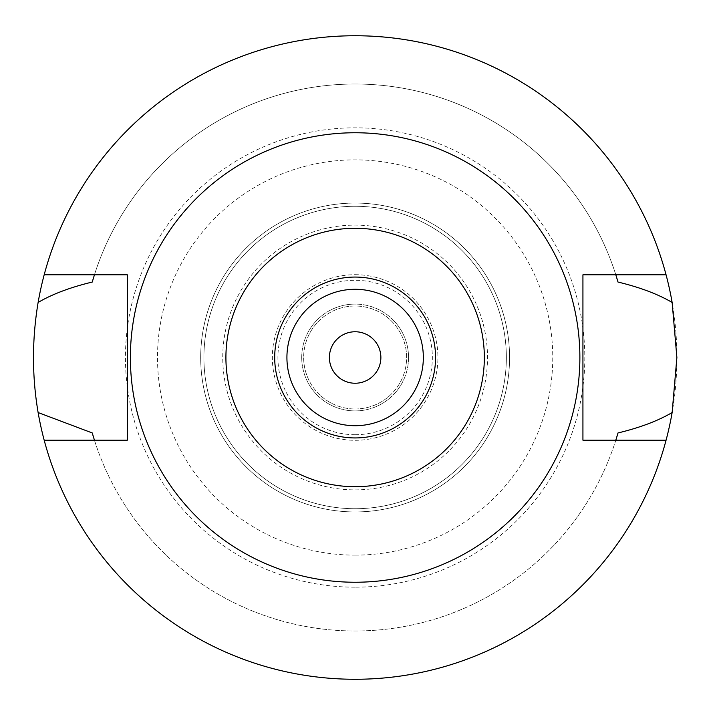 <?xml version="1.0" encoding="UTF-8"?>
<svg xmlns="http://www.w3.org/2000/svg" width="715" height="715" viewBox="0 0 715 715"><rect width="100%" height="100%" fill="white"/><g stroke="black" fill="none" stroke-linecap="round" stroke-linejoin="round"><path stroke-width="0.54" stroke-dasharray="3.58 2.68" d="M355.132 277.062A80.438 80.438 0 0 1 435.569 357.5A80.438 80.438 0 0 1 355.132 437.938A80.438 80.438 0 0 1 274.694 357.5A80.438 80.438 0 0 1 355.132 277.062M355.132 425.711A68.211 68.211 0 0 1 286.921 357.5A68.211 68.211 0 0 1 355.132 289.289A68.211 68.211 0 0 1 423.343 357.5A68.211 68.211 0 0 1 355.132 425.711M355.132 331.76A25.74 25.74 0 0 1 380.872 357.5A25.74 25.74 0 0 1 355.132 383.24A25.74 25.74 0 0 1 329.392 357.5A25.74 25.74 0 0 1 355.132 331.76M355.132 410.911A53.41 53.41 0 0 0 408.542 357.5A53.41 53.41 0 0 0 355.132 304.09A53.41 53.41 0 0 0 301.721 357.5A53.41 53.41 0 0 0 355.132 410.911A53.41 53.41 0 0 1 301.721 357.5A53.41 53.41 0 0 1 355.132 304.09A53.41 53.41 0 0 1 408.542 357.5A53.41 53.41 0 0 1 355.132 410.911M355.132 408.98A51.48 51.48 0 0 0 406.612 357.5A51.48 51.48 0 0 0 355.132 306.02A51.48 51.48 0 0 0 303.652 357.5A51.48 51.48 0 0 0 355.132 408.98A51.48 51.48 0 0 1 303.652 357.5A51.48 51.48 0 0 1 355.132 306.02A51.48 51.48 0 0 1 406.612 357.5A51.48 51.48 0 0 1 355.132 408.98M355.132 434.72A77.22 77.22 0 0 0 432.352 357.5A77.22 77.22 0 0 0 355.132 280.28A77.22 77.22 0 0 0 277.912 357.5A77.22 77.22 0 0 0 355.132 434.72M355.132 274.703A82.797 82.797 0 0 1 437.92 357.5A82.797 82.797 0 0 1 355.132 440.297A82.797 82.797 0 0 1 272.335 357.5A82.797 82.797 0 0 1 355.132 274.703M355.132 489.873A132.373 132.373 0 0 0 487.505 357.5A132.373 132.373 0 0 0 355.132 225.127A132.373 132.373 0 0 0 222.749 357.5A132.373 132.373 0 0 0 355.132 489.873M355.132 508.723A151.222 151.222 0 0 0 506.354 357.5A151.222 151.222 0 0 0 355.132 206.278A151.222 151.222 0 0 0 203.909 357.5A151.222 151.222 0 0 0 355.132 508.723A151.222 151.222 0 0 1 203.909 357.5A151.222 151.222 0 0 1 355.132 206.278A151.222 151.222 0 0 1 506.354 357.5A151.222 151.222 0 0 1 355.132 508.723A151.222 151.222 0 0 0 506.354 357.5A151.222 151.222 0 0 0 355.132 206.278A151.222 151.222 0 0 0 203.909 357.5A151.222 151.222 0 0 0 355.132 508.723A151.222 151.222 0 0 1 203.909 357.5A151.222 151.222 0 0 1 355.132 206.278A151.222 151.222 0 0 1 506.354 357.5A151.222 151.222 0 0 1 355.132 508.723A151.222 151.222 0 0 0 506.354 357.5A151.222 151.222 0 0 0 355.132 206.278A151.222 151.222 0 0 0 203.909 357.5A151.222 151.222 0 0 0 355.132 508.723A151.222 151.222 0 0 1 203.909 357.5A151.222 151.222 0 0 1 355.132 206.278A151.222 151.222 0 0 1 506.354 357.5A151.222 151.222 0 0 1 355.132 508.723M355.132 511.94A154.44 154.44 0 0 0 509.572 357.5A154.44 154.44 0 0 0 355.132 203.06A154.44 154.44 0 0 0 200.692 357.5A154.44 154.44 0 0 0 355.132 511.94A154.44 154.44 0 0 1 200.692 357.5A154.44 154.44 0 0 1 355.132 203.06A154.44 154.44 0 0 1 509.572 357.5A154.44 154.44 0 0 1 355.132 511.94A154.44 154.44 0 0 0 509.572 357.5A154.44 154.44 0 0 0 355.132 203.06A154.44 154.44 0 0 0 200.692 357.5A154.44 154.44 0 0 0 355.132 511.94A154.44 154.44 0 0 1 200.692 357.5A154.44 154.44 0 0 1 355.132 203.06A154.44 154.44 0 0 1 509.572 357.5A154.44 154.44 0 0 1 355.132 511.94M355.132 555.135A197.635 197.635 0 0 0 552.758 357.5A197.635 197.635 0 0 0 355.132 159.865A197.635 197.635 0 0 0 157.497 357.5A197.635 197.635 0 0 0 355.132 555.135M355.132 587.185A229.685 229.685 0 0 1 125.447 357.5A229.685 229.685 0 0 1 355.132 127.815A229.685 229.685 0 0 1 584.807 357.5A229.685 229.685 0 0 1 355.132 587.185M44.187 440.19A321.75 321.75 0 0 0 676.882 357.5A321.75 321.75 0 0 0 355.132 35.75A321.75 321.75 0 0 0 33.382 357.5A321.75 321.75 0 0 0 355.132 679.25A321.75 321.75 0 0 1 44.187 440.19L94.443 440.19A273.488 273.488 0 0 0 615.812 440.19L582.931 440.19L582.931 274.81L615.812 274.81A273.488 273.488 0 0 0 94.443 274.81L127.333 274.81L127.333 440.19L94.443 440.19A273.488 273.488 0 0 0 615.812 440.19L666.067 440.19A321.75 321.75 0 0 1 355.132 679.25A321.75 321.75 0 0 0 666.067 440.19M666.067 274.81A321.75 321.75 0 0 0 355.132 35.75A321.75 321.75 0 0 1 666.067 274.81L615.812 274.81A273.488 273.488 0 0 0 94.443 274.81L44.187 274.81A321.75 321.75 0 0 1 355.132 35.75A321.75 321.75 0 0 0 44.187 274.81M616.089 439.314A273.488 273.488 0 0 0 616.741 437.214M93.513 437.214A273.488 273.488 0 0 0 94.166 439.314M94.166 275.686A273.488 273.488 0 0 0 93.513 277.786M616.741 277.786A273.488 273.488 0 0 0 616.089 275.686M355.132 582.242A224.742 224.742 0 0 0 579.874 357.5A224.742 224.742 0 0 0 355.132 132.758A224.742 224.742 0 0 0 130.389 357.5A224.742 224.742 0 0 0 355.132 582.242"/><path stroke-width="1.07" d="M355.132 437.938A80.438 80.438 0 0 0 435.569 357.5A80.438 80.438 0 0 0 355.132 277.062A80.438 80.438 0 0 0 274.694 357.5A80.438 80.438 0 0 0 355.132 437.938M355.132 425.711A68.211 68.211 0 0 0 423.343 357.5A68.211 68.211 0 0 0 355.132 289.289A68.211 68.211 0 0 0 286.921 357.5A68.211 68.211 0 0 0 355.132 425.711M355.132 383.24A25.74 25.74 0 0 0 380.872 357.5A25.74 25.74 0 0 0 355.132 331.76A25.74 25.74 0 0 0 329.392 357.5A25.74 25.74 0 0 0 355.132 383.24M616.089 439.314A273.488 273.488 0 0 1 615.812 440.19L618.001 432.95C639.827 427.704 657.863 420.903 672.136 412.555A321.75 321.75 0 0 1 38.118 412.555L92.253 432.95A273.488 273.488 0 0 0 93.513 437.214M666.067 440.19L582.931 440.19L582.931 274.81L666.067 274.81A321.75 321.75 0 0 1 672.136 302.445C657.916 294.115 639.871 287.314 618.001 282.05L615.812 274.81A273.488 273.488 0 0 1 616.089 275.686M672.136 412.555L676.882 357.5L672.136 302.445M616.741 437.214A273.488 273.488 0 0 0 618.001 432.95M94.166 439.314A273.488 273.488 0 0 0 94.443 440.19L92.253 432.95M94.166 275.686A273.488 273.488 0 0 1 94.443 274.81L92.253 282.05C70.365 287.323 52.32 294.115 38.118 302.445C31.952 339.455 31.952 376.153 38.118 412.555M38.118 302.445A321.75 321.75 0 0 1 666.067 274.81M93.513 277.786A273.488 273.488 0 0 0 92.253 282.05M618.001 282.05A273.488 273.488 0 0 0 616.741 277.786M44.187 440.19L127.333 440.19L127.333 274.81L44.187 274.81M355.132 132.758A224.742 224.742 0 0 1 579.874 357.5A224.742 224.742 0 0 1 355.132 582.242A224.742 224.742 0 0 1 130.389 357.5A224.742 224.742 0 0 1 355.132 132.758M355.132 486.709A129.209 129.209 0 0 1 225.913 357.5A129.209 129.209 0 0 1 355.132 228.291A129.209 129.209 0 0 1 484.341 357.5A129.209 129.209 0 0 1 355.132 486.709"/></g></svg>
